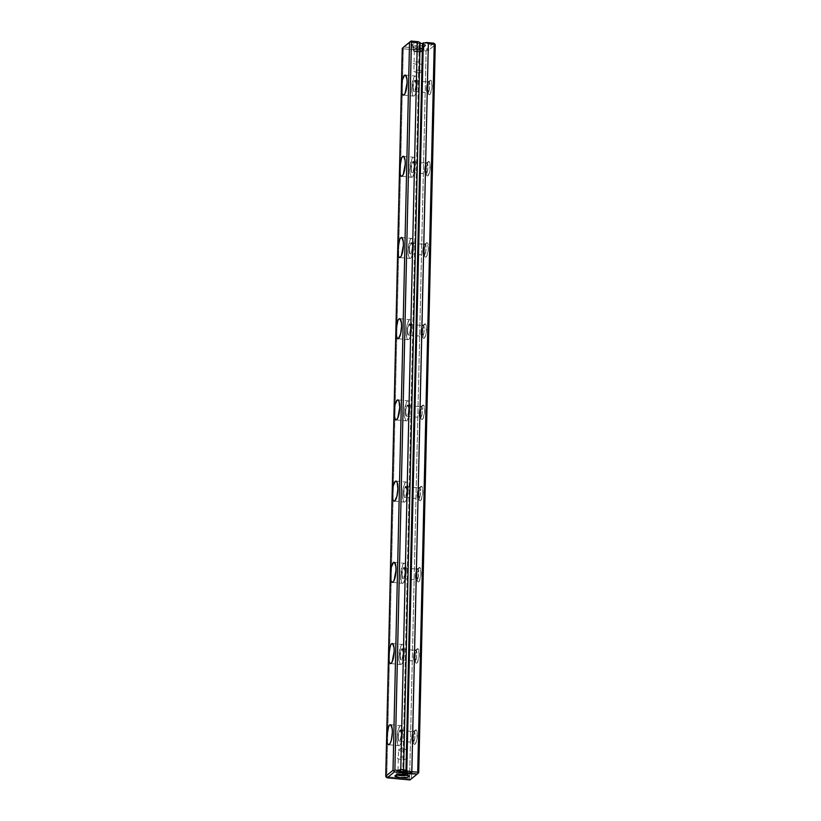 <?xml version="1.0" encoding="UTF-8"?>
<svg xmlns="http://www.w3.org/2000/svg" width="821" height="821" viewBox="0 0 821 821"><rect width="100%" height="100%" fill="white"/><g stroke="black" fill="none" stroke-linecap="round" stroke-linejoin="round"><path stroke-width="0.62" stroke-dasharray="4.11 3.08" d="M409.597 778.831L426.12 50.912L403.285 48.778L402.793 47.813L403.285 48.778L426.12 50.912L409.597 778.831L386.773 776.707L403.285 48.778L386.773 776.707L386.239 777.189L386.773 776.707L409.597 778.831L410.521 779.457L411.465 778.626L427.987 50.707L435.253 44.775L427.987 50.707L427.064 50.081L426.12 50.912L427.064 50.081L426.571 49.106L403.747 46.971L426.571 49.106L427.987 50.707L411.465 778.626L410.521 779.457L409.597 778.831M433.837 43.185L426.571 49.106L433.837 43.185M420.085 42.559L419.264 43.236L420.075 43.308L419.264 43.236L420.085 42.559M420.588 43.616L413.127 44.026L411.608 45.268L416.627 46.848L421.973 46.818L425.596 45.196L420.588 43.616M418.731 772.705L411.465 778.626L418.731 772.705M426.078 170.378L427.197 175.868L427.977 175.766L429.475 172.513L430.091 164.457L429.065 161.532L427.495 162.815L426.078 170.378A7.286 1.95 -84.7 0 0 426.941 175.622A7.286 1.95 -84.7 0 0 430.081 168.88A7.286 1.95 -84.7 0 0 428.244 161.675A7.286 1.95 -84.7 0 0 426.078 170.378M418.71 495.196L419.829 500.687L421.399 499.404L422.815 491.851L421.696 486.35L420.126 487.633L418.71 495.196A7.286 1.95 -84.7 0 0 419.572 500.441A7.286 1.95 -84.7 0 0 422.702 493.698A7.286 1.95 -84.7 0 0 420.875 486.504A7.286 1.95 -84.7 0 0 418.71 495.196M413.179 738.808L414.297 744.308L415.077 744.206L416.575 740.953L417.191 732.886L416.165 729.972L414.595 731.254L413.179 738.808A7.286 1.95 -84.7 0 0 414.041 744.062A7.286 1.95 -84.7 0 0 417.181 737.32A7.286 1.95 -84.7 0 0 415.344 730.115A7.286 1.95 -84.7 0 0 413.179 738.808M422.394 332.782L423.513 338.283L424.293 338.18L425.791 334.927L426.407 326.861L425.381 323.946L423.81 325.229L422.394 332.782A7.286 1.95 -84.7 0 0 423.256 338.036A7.286 1.95 -84.7 0 0 426.397 331.294A7.286 1.95 -84.7 0 0 424.56 324.09A7.286 1.95 -84.7 0 0 422.394 332.782M424.241 251.575L424.724 256.08L425.36 257.076L426.93 255.793L428.346 248.229L427.228 242.739L426.448 242.842L424.95 246.095L424.241 251.575A7.286 1.95 -84.7 0 0 425.104 256.829A7.286 1.95 -84.7 0 0 428.234 250.087A7.286 1.95 -84.7 0 0 426.407 242.883A7.286 1.95 -84.7 0 0 424.241 251.575M420.557 413.989L421.04 418.494L421.676 419.48L423.246 418.207L424.662 410.644L423.544 405.153L421.963 406.426L420.557 413.989A7.286 1.95 -84.7 0 0 421.409 419.233A7.286 1.95 -84.7 0 0 424.549 412.501A7.286 1.95 -84.7 0 0 422.712 405.297A7.286 1.95 -84.7 0 0 420.557 413.989M416.863 576.404L417.981 581.894L419.562 580.611L420.968 573.058L419.849 567.557L418.279 568.84L416.863 576.404A7.286 1.95 -84.7 0 0 417.725 581.648A7.286 1.95 -84.7 0 0 420.865 574.905A7.286 1.95 -84.7 0 0 419.028 567.701A7.286 1.95 -84.7 0 0 416.863 576.404M427.926 89.171L428.408 93.676L429.814 94.559L430.615 93.378L432.031 85.825L430.912 80.325L430.132 80.427L428.634 83.68L427.926 89.171A7.286 1.95 -84.7 0 0 428.788 94.415A7.286 1.95 -84.7 0 0 431.918 87.683A7.286 1.95 -84.7 0 0 430.091 80.479A7.286 1.95 -84.7 0 0 427.926 89.171M415.026 657.6L415.508 662.106L416.144 663.101L417.715 661.818L419.131 654.255L418.012 648.764L416.442 650.047L415.026 657.6A7.286 1.95 -84.7 0 0 415.888 662.855A7.286 1.95 -84.7 0 0 419.018 656.112A7.286 1.95 -84.7 0 0 417.191 648.908A7.286 1.95 -84.7 0 0 415.026 657.6M398.288 736.93A5.367 1.437 -84.7 0 0 399.304 741.035A5.367 1.437 -84.7 0 0 401.233 735.832A5.367 1.437 -84.7 0 0 400.299 730.351A5.367 1.437 -84.7 0 0 398.288 736.93L398.647 740.244L399.683 740.891L400.268 740.029L401.315 734.467L400.484 730.423L398.821 732.886L398.288 736.93M411.875 738.192A5.367 1.437 -84.7 0 0 412.891 742.307A5.367 1.437 -84.7 0 0 414.821 737.094A5.367 1.437 -84.7 0 0 413.887 731.624A5.367 1.437 -84.7 0 0 411.875 738.192A5.367 1.437 -84.7 0 0 412.511 742.051A5.367 1.437 -84.7 0 0 414.821 737.094A5.367 1.437 -84.7 0 0 413.466 731.798A5.367 1.437 -84.7 0 0 411.875 738.192M396.974 738.007L397.959 730.433L400.022 725.949L401.089 725.805L402.506 729.838L402.629 733.389L400.679 743.816L399.581 745.437L398.513 745.581L397.641 744.216L396.974 738.007A10.057 2.689 -84.7 0 0 398.862 745.704A10.057 2.689 -84.7 0 0 402.485 735.944A10.057 2.689 -84.7 0 0 400.74 725.682A10.057 2.689 -84.7 0 0 396.974 738.007M400.617 772.438A5.367 1.314 1.3 0 1 397.282 770.539A5.367 1.314 1.3 0 1 402.157 769.893A5.367 1.314 1.3 0 1 407 770.765A5.367 1.314 1.3 0 1 406.179 772.151A5.367 1.314 1.3 0 1 400.617 772.438M400.987 771.422A4.126 1.016 1.3 0 1 398.421 769.975A4.126 1.016 1.3 0 1 402.167 769.472A4.126 1.016 1.3 0 1 405.892 770.139A4.126 1.016 1.3 0 1 405.256 771.206A4.126 1.016 1.3 0 1 400.987 771.422M403.563 773.218A5.367 1.314 -178.7 0 0 396.697 774.326A5.367 1.314 -178.7 0 0 396.974 774.767A5.367 1.314 1.3 0 1 396.882 773.998A5.367 1.314 1.3 0 1 402.085 773.136A5.367 1.314 1.3 0 1 407.247 774.234A5.367 1.314 1.3 0 1 407.113 774.993A5.367 1.314 -178.7 0 0 407.421 774.572A5.367 1.314 -178.7 0 0 403.563 773.218M403.634 769.975A5.367 1.314 -178.7 0 0 396.769 771.083A5.367 1.314 -178.7 0 0 402.095 772.52A5.367 1.314 -178.7 0 0 407.493 771.33A5.367 1.314 -178.7 0 0 403.634 769.975M409.987 779.95L410.521 779.457L409.987 779.95M401.448 751.041A4.126 1.016 1.3 0 1 398.883 749.583A4.126 1.016 1.3 0 1 402.629 749.08A4.126 1.016 1.3 0 1 406.354 749.747A4.126 1.016 1.3 0 1 405.728 750.815A4.126 1.016 1.3 0 1 401.448 751.041M403.306 769.534A4.126 1.016 -178.7 0 0 398.021 770.385A4.126 1.016 -178.7 0 0 402.126 771.494A4.126 1.016 -178.7 0 0 406.262 770.57A4.126 1.016 -178.7 0 0 403.306 769.534M403.768 749.142A4.126 1.016 -178.7 0 0 398.493 749.994A4.126 1.016 -178.7 0 0 402.588 751.102A4.126 1.016 -178.7 0 0 406.723 750.189A4.126 1.016 -178.7 0 0 403.768 749.142M416.986 51.333A5.367 1.314 -178.7 0 0 423.338 50.769A5.367 1.314 -178.7 0 0 418.525 48.788A5.367 1.314 -178.7 0 0 413.62 50.543A5.367 1.314 -178.7 0 0 416.986 51.333M417.314 51.774A4.126 1.016 -178.7 0 0 422.199 51.333A4.126 1.016 -178.7 0 0 418.505 49.814A4.126 1.016 -178.7 0 0 414.728 51.169A4.126 1.016 -178.7 0 0 417.314 51.774M416.627 46.848A7.04 1.724 -178.7 0 0 425.401 45.822A7.04 1.724 -178.7 0 0 418.638 43.503A7.04 1.724 -178.7 0 0 411.783 45.514A7.04 1.724 -178.7 0 0 416.627 46.848M417.058 48.09A5.367 1.314 -178.7 0 0 423.749 47.31A5.367 1.314 -178.7 0 0 418.597 45.545A5.367 1.314 -178.7 0 0 413.374 47.074A5.367 1.314 -178.7 0 0 417.058 48.09M420.075 45.627A5.367 1.314 1.3 0 1 423.923 46.982A5.367 1.314 1.3 0 1 418.536 48.172A5.367 1.314 1.3 0 1 413.209 46.735A5.367 1.314 1.3 0 1 420.075 45.627M420.003 48.87A5.367 1.314 1.3 0 1 423.852 50.225A5.367 1.314 1.3 0 1 418.464 51.415A5.367 1.314 1.3 0 1 413.127 49.978A5.367 1.314 1.3 0 1 420.003 48.87M416.852 72.166A4.126 1.016 -178.7 0 0 421.737 71.725A4.126 1.016 -178.7 0 0 418.033 70.206A4.126 1.016 -178.7 0 0 414.266 71.56A4.126 1.016 -178.7 0 0 416.852 72.166M419.634 49.886A4.126 1.016 1.3 0 1 422.599 50.923A4.126 1.016 1.3 0 1 418.453 51.836A4.126 1.016 1.3 0 1 414.359 50.738A4.126 1.016 1.3 0 1 419.634 49.886M419.172 70.267A4.126 1.016 1.3 0 1 422.138 71.314A4.126 1.016 1.3 0 1 417.992 72.227A4.126 1.016 1.3 0 1 413.897 71.119A4.126 1.016 1.3 0 1 419.172 70.267M402.68 774.08L419.264 43.236L402.68 774.08M400.135 655.722A5.367 1.437 -84.7 0 0 401.151 659.827A5.367 1.437 -84.7 0 0 403.07 654.624A5.367 1.437 -84.7 0 0 402.146 649.154A5.367 1.437 -84.7 0 0 400.135 655.722L400.956 659.766L402.116 658.822L403.152 653.259L402.331 649.216L401.171 650.16L400.135 655.722M413.722 656.985A5.367 1.437 -84.7 0 0 414.728 661.1A5.367 1.437 -84.7 0 0 416.658 655.897A5.367 1.437 -84.7 0 0 415.724 650.417A5.367 1.437 -84.7 0 0 413.722 656.985A5.367 1.437 -84.7 0 0 414.348 660.854A5.367 1.437 -84.7 0 0 416.658 655.897A5.367 1.437 -84.7 0 0 415.313 650.591A5.367 1.437 -84.7 0 0 413.722 656.985M398.811 656.8A10.057 2.689 -84.7 0 0 400.71 664.497A10.057 2.689 -84.7 0 0 404.322 654.737A10.057 2.689 -84.7 0 0 402.577 644.475A10.057 2.689 -84.7 0 0 398.811 656.8L400.761 646.373L401.869 644.742L402.937 644.608L404.343 648.631L404.476 652.182L402.526 662.609L401.428 664.23L400.361 664.374L398.944 660.351L398.811 656.8M401.982 574.515A5.367 1.437 -84.7 0 0 402.988 578.62A5.367 1.437 -84.7 0 0 404.917 573.417A5.367 1.437 -84.7 0 0 403.983 567.947A5.367 1.437 -84.7 0 0 401.982 574.515L402.803 578.559L404.476 576.085L404.999 572.052L404.178 568.009L403.019 568.953L401.982 574.515M415.559 575.788A5.367 1.437 -84.7 0 0 416.575 579.893A5.367 1.437 -84.7 0 0 418.505 574.69A5.367 1.437 -84.7 0 0 417.571 569.21A5.367 1.437 -84.7 0 0 415.559 575.788A5.367 1.437 -84.7 0 0 416.196 579.647A5.367 1.437 -84.7 0 0 418.505 574.69A5.367 1.437 -84.7 0 0 417.15 569.384A5.367 1.437 -84.7 0 0 415.559 575.788M400.658 575.593L402.608 565.166L403.706 563.545L404.774 563.401L406.19 567.424L406.323 570.975L405.328 578.548L403.265 583.033L402.198 583.167L401.325 581.812L400.658 575.593A10.057 2.689 -84.7 0 0 402.557 583.3A10.057 2.689 -84.7 0 0 406.169 573.54A10.057 2.689 -84.7 0 0 404.425 563.278A10.057 2.689 -84.7 0 0 400.658 575.593M403.819 493.308A5.367 1.437 -84.7 0 0 404.835 497.423A5.367 1.437 -84.7 0 0 406.764 492.21A5.367 1.437 -84.7 0 0 405.831 486.74A5.367 1.437 -84.7 0 0 403.819 493.308L404.64 497.352L405.8 496.407L406.836 490.845L406.015 486.812L404.343 489.275L403.819 493.308M417.407 494.581A5.367 1.437 -84.7 0 0 418.412 498.686A5.367 1.437 -84.7 0 0 420.342 493.483A5.367 1.437 -84.7 0 0 419.408 488.013A5.367 1.437 -84.7 0 0 417.407 494.581A5.367 1.437 -84.7 0 0 418.033 498.439A5.367 1.437 -84.7 0 0 420.342 493.483A5.367 1.437 -84.7 0 0 418.997 488.187A5.367 1.437 -84.7 0 0 417.407 494.581M402.495 494.386A10.057 2.689 -84.7 0 0 404.394 502.093A10.057 2.689 -84.7 0 0 408.016 492.333A10.057 2.689 -84.7 0 0 406.262 482.071A10.057 2.689 -84.7 0 0 402.495 494.386L403.48 486.822L405.553 482.338L406.621 482.194L407.493 483.559L408.16 489.768L406.21 500.205L405.112 501.826L404.045 501.97L403.173 500.605L402.495 494.386M404.343 413.179A10.057 2.689 -84.7 0 0 406.241 420.886A10.057 2.689 -84.7 0 0 409.853 411.126A10.057 2.689 -84.7 0 0 408.109 400.864A10.057 2.689 -84.7 0 0 404.343 413.179L406.292 402.752L407.39 401.13L408.458 400.987L409.874 405.01L410.007 408.571L409.022 416.134L406.949 420.619L405.882 420.763L404.476 416.74L404.343 413.179M405.666 412.101L406.487 416.144L408.16 413.681L408.684 409.648L407.863 405.605L406.703 406.549L405.666 412.101A5.367 1.437 -84.7 0 0 406.672 416.216A5.367 1.437 -84.7 0 0 408.601 411.013A5.367 1.437 -84.7 0 0 407.668 405.533A5.367 1.437 -84.7 0 0 405.666 412.101M419.244 413.374A5.367 1.437 -84.7 0 0 420.26 417.479A5.367 1.437 -84.7 0 0 422.189 412.275A5.367 1.437 -84.7 0 0 421.255 406.805A5.367 1.437 -84.7 0 0 419.244 413.374A5.367 1.437 -84.7 0 0 419.88 417.232A5.367 1.437 -84.7 0 0 422.189 412.275A5.367 1.437 -84.7 0 0 420.834 406.98A5.367 1.437 -84.7 0 0 419.244 413.374M406.19 331.982L407.175 324.408L409.238 319.923L410.305 319.78L411.177 321.144L411.844 327.363L409.895 337.79L408.796 339.412L407.729 339.555L406.857 338.19L406.19 331.982A10.057 2.689 -84.7 0 0 408.078 339.678A10.057 2.689 -84.7 0 0 411.701 329.919A10.057 2.689 -84.7 0 0 409.946 319.656A10.057 2.689 -84.7 0 0 406.19 331.982M407.503 330.904L408.324 334.947L409.484 334.003L410.521 328.441L409.7 324.398L408.027 326.861L407.503 330.904A5.367 1.437 -84.7 0 0 408.519 335.009A5.367 1.437 -84.7 0 0 410.449 329.806A5.367 1.437 -84.7 0 0 409.515 324.336A5.367 1.437 -84.7 0 0 407.503 330.904M421.091 332.166A5.367 1.437 -84.7 0 0 422.097 336.282A5.367 1.437 -84.7 0 0 424.026 331.068A5.367 1.437 -84.7 0 0 423.102 325.598A5.367 1.437 -84.7 0 0 421.091 332.166A5.367 1.437 -84.7 0 0 421.727 336.035A5.367 1.437 -84.7 0 0 424.026 331.068A5.367 1.437 -84.7 0 0 422.682 325.773A5.367 1.437 -84.7 0 0 421.091 332.166M408.027 250.774L409.977 240.348L411.075 238.716L412.142 238.583L413.558 242.606L413.692 246.156L411.742 256.583L410.633 258.215L409.566 258.348L408.16 254.325L408.027 250.774A10.057 2.689 -84.7 0 0 409.925 258.471A10.057 2.689 -84.7 0 0 413.538 248.712A10.057 2.689 -84.7 0 0 411.793 238.449A10.057 2.689 -84.7 0 0 408.027 250.774M409.351 249.697L410.172 253.74L411.331 252.796L412.368 247.234L411.547 243.19L410.387 244.135L409.351 249.697A5.367 1.437 -84.7 0 0 410.356 253.802A5.367 1.437 -84.7 0 0 412.286 248.599A5.367 1.437 -84.7 0 0 411.362 243.129A5.367 1.437 -84.7 0 0 409.351 249.697M422.928 250.969A5.367 1.437 -84.7 0 0 423.944 255.074A5.367 1.437 -84.7 0 0 425.873 249.871A5.367 1.437 -84.7 0 0 424.939 244.391A5.367 1.437 -84.7 0 0 422.928 250.969A5.367 1.437 -84.7 0 0 423.564 254.828A5.367 1.437 -84.7 0 0 425.873 249.871A5.367 1.437 -84.7 0 0 424.529 244.566A5.367 1.437 -84.7 0 0 422.928 250.969M411.188 168.49A5.367 1.437 -84.7 0 0 412.204 172.595A5.367 1.437 -84.7 0 0 414.133 167.392A5.367 1.437 -84.7 0 0 413.199 161.922A5.367 1.437 -84.7 0 0 411.188 168.49L411.547 171.805L412.583 172.461L413.168 171.589L414.215 166.027L413.384 161.983L412.234 162.927L411.188 168.49M424.775 169.762A5.367 1.437 -84.7 0 0 425.791 173.867A5.367 1.437 -84.7 0 0 427.71 168.664A5.367 1.437 -84.7 0 0 426.787 163.194A5.367 1.437 -84.7 0 0 424.775 169.762A5.367 1.437 -84.7 0 0 425.411 173.621A5.367 1.437 -84.7 0 0 427.71 168.664A5.367 1.437 -84.7 0 0 426.366 163.358A5.367 1.437 -84.7 0 0 424.775 169.762M409.874 169.567A10.057 2.689 -84.7 0 0 411.762 177.274A10.057 2.689 -84.7 0 0 415.385 167.515A10.057 2.689 -84.7 0 0 413.64 157.252A10.057 2.689 -84.7 0 0 409.874 169.567L411.824 159.141L412.922 157.519L413.989 157.375L415.405 161.398L414.543 172.523L412.481 177.008L411.413 177.151L409.997 173.118L409.874 169.567M411.711 88.36A10.057 2.689 -84.7 0 0 413.61 96.067A10.057 2.689 -84.7 0 0 417.222 86.308A10.057 2.689 -84.7 0 0 415.477 76.045A10.057 2.689 -84.7 0 0 411.711 88.36L413.661 77.933L414.769 76.312L415.837 76.168L417.242 80.191L417.376 83.752L415.426 94.179L414.328 95.8L413.261 95.944L412.388 94.579L411.711 88.36M413.035 87.283A5.367 1.437 -84.7 0 0 414.041 91.398A5.367 1.437 -84.7 0 0 415.97 86.184A5.367 1.437 -84.7 0 0 415.046 80.715A5.367 1.437 -84.7 0 0 413.035 87.283L413.856 91.326L415.016 90.382L416.052 84.82L415.231 80.786L414.071 81.72L413.035 87.283M426.622 88.555A5.367 1.437 -84.7 0 0 427.628 92.66A5.367 1.437 -84.7 0 0 429.557 87.457A5.367 1.437 -84.7 0 0 428.624 81.987A5.367 1.437 -84.7 0 0 426.622 88.555A5.367 1.437 -84.7 0 0 427.248 92.414A5.367 1.437 -84.7 0 0 429.557 87.457A5.367 1.437 -84.7 0 0 428.213 82.162A5.367 1.437 -84.7 0 0 426.622 88.555M398.154 737.042A5.87 1.57 95.3 0 1 400.74 730.095A5.87 1.57 95.3 0 1 400.515 739.947A5.87 1.57 95.3 0 1 398.154 737.042M411.732 738.315A5.87 1.57 95.3 0 1 414.328 731.367A5.87 1.57 95.3 0 1 414.102 741.209A5.87 1.57 95.3 0 1 411.732 738.315M399.991 655.835A5.87 1.57 95.3 0 1 402.577 648.898A5.87 1.57 95.3 0 1 402.362 658.74A5.87 1.57 95.3 0 1 399.991 655.835M413.579 657.108A5.87 1.57 95.3 0 1 416.165 650.16A5.87 1.57 95.3 0 1 415.939 660.012A5.87 1.57 95.3 0 1 413.579 657.108M419.89 49.671A5.029 1.232 -178.7 0 0 413.589 51.015A5.029 1.232 -178.7 0 0 421.943 51.795A5.029 1.232 -178.7 0 0 419.89 49.671M419.613 61.944A5.029 1.232 -178.7 0 0 413.312 63.279A5.029 1.232 -178.7 0 0 421.666 64.059A5.029 1.232 -178.7 0 0 419.613 61.944M400.73 771.637A5.029 1.232 1.3 0 1 398.678 769.513A5.029 1.232 1.3 0 1 407.031 770.293A5.029 1.232 1.3 0 1 400.73 771.637M401.007 759.363A5.029 1.232 1.3 0 1 398.955 757.239A5.029 1.232 1.3 0 1 407.308 758.029A5.029 1.232 1.3 0 1 401.007 759.363M401.838 574.628A5.87 1.57 95.3 0 1 404.425 567.691A5.87 1.57 95.3 0 1 404.199 577.532A5.87 1.57 95.3 0 1 401.838 574.628M415.416 575.901A5.87 1.57 95.3 0 1 418.012 568.953A5.87 1.57 95.3 0 1 417.786 578.805A5.87 1.57 95.3 0 1 415.416 575.901M403.675 493.431A5.87 1.57 95.3 0 1 406.272 486.484A5.87 1.57 95.3 0 1 406.046 496.325A5.87 1.57 95.3 0 1 403.675 493.431M417.263 494.694A5.87 1.57 95.3 0 1 419.849 487.756A5.87 1.57 95.3 0 1 419.623 497.598A5.87 1.57 95.3 0 1 417.263 494.694M405.523 412.224A5.87 1.57 95.3 0 1 408.109 405.276A5.87 1.57 95.3 0 1 407.883 415.128A5.87 1.57 95.3 0 1 405.523 412.224M419.11 413.486A5.87 1.57 95.3 0 1 421.696 406.549A5.87 1.57 95.3 0 1 421.471 416.391A5.87 1.57 95.3 0 1 419.11 413.486M407.36 331.017A5.87 1.57 95.3 0 1 409.956 324.069A5.87 1.57 95.3 0 1 409.73 333.921A5.87 1.57 95.3 0 1 407.36 331.017M420.947 332.289A5.87 1.57 95.3 0 1 423.533 325.342A5.87 1.57 95.3 0 1 423.318 335.184A5.87 1.57 95.3 0 1 420.947 332.289M409.207 249.81A5.87 1.57 95.3 0 1 411.793 242.872A5.87 1.57 95.3 0 1 411.578 252.714A5.87 1.57 95.3 0 1 409.207 249.81M422.794 251.082A5.87 1.57 95.3 0 1 425.381 244.135A5.87 1.57 95.3 0 1 425.155 253.987A5.87 1.57 95.3 0 1 422.794 251.082M411.054 168.603A5.87 1.57 95.3 0 1 413.64 161.665A5.87 1.57 95.3 0 1 413.415 171.507A5.87 1.57 95.3 0 1 411.054 168.603M424.631 169.875A5.87 1.57 95.3 0 1 427.218 162.938A5.87 1.57 95.3 0 1 427.002 172.779A5.87 1.57 95.3 0 1 424.631 169.875M412.891 87.406A5.87 1.57 95.3 0 1 415.477 80.458A5.87 1.57 95.3 0 1 415.262 90.31A5.87 1.57 95.3 0 1 412.891 87.406M426.479 88.668A5.87 1.57 95.3 0 1 429.065 81.731A5.87 1.57 95.3 0 1 428.839 91.572A5.87 1.57 95.3 0 1 426.479 88.668M399.304 741.035L412.891 742.307M400.299 730.351L413.887 731.624M388.579 744.75L398.862 745.704M390.447 724.727L400.74 725.682M397.282 770.539L398.421 769.975M407 770.765L405.892 770.139M396.697 774.326L396.769 771.083M407.421 774.572L407.493 771.33M395.219 775.486L396.882 773.998M408.837 775.794L407.247 774.234M414.041 744.062L412.511 742.051M415.344 730.115L413.466 731.798M398.883 749.583L402.659 747.695L406.354 749.747M398.021 770.385L398.493 749.994M406.262 770.57L406.723 750.189M423.338 50.769L422.199 51.333M413.62 50.543L414.728 51.169M425.401 45.822L423.749 47.31M411.783 45.514L413.374 47.074M423.923 46.982L423.852 50.225M413.209 46.735L413.127 49.978M421.737 71.725L417.961 73.613L414.266 71.56M422.599 50.923L422.138 71.314M414.359 50.738L413.897 71.119M401.151 659.827L414.728 661.1M402.146 649.154L415.724 650.417M390.416 663.542L400.71 664.497M392.294 643.52L402.577 644.475M415.888 662.855L414.348 660.854M417.191 648.908L415.313 650.591M402.988 578.62L416.575 579.893M403.983 567.947L417.571 569.21M392.264 582.335L402.557 583.3M394.131 562.313L404.425 563.278M417.725 581.648L416.196 579.647M419.028 567.701L417.15 569.384M404.835 497.423L418.412 498.686M405.831 486.74L419.408 488.013M394.111 501.128L404.394 502.093M395.979 481.106L406.262 482.071M419.572 500.441L418.033 498.439M420.875 486.504L418.997 488.187M395.948 419.921L406.241 420.886M397.816 399.899L408.109 400.864M406.672 416.216L420.26 417.479M407.668 405.533L421.255 406.805M421.409 419.233L419.88 417.232M422.712 405.297L420.834 406.98M408.519 335.009L422.097 336.282M409.515 324.336L423.102 325.598M397.795 338.724L408.078 339.678M399.663 318.702L409.946 319.656M423.256 338.036L421.727 336.035M424.56 324.09L422.682 325.773M410.356 253.802L423.944 255.074M411.362 243.129L424.939 244.391M399.632 257.517L409.925 258.471M401.51 237.495L411.793 238.449M425.104 256.829L423.564 254.828M426.407 242.883L424.529 244.566M412.204 172.595L425.791 173.867M413.199 161.922L426.787 163.194M401.479 176.31L411.762 177.274M403.347 156.288L413.64 157.252M426.941 175.622L425.411 173.621M428.244 161.675L426.366 163.358M403.316 95.103L413.61 96.067M405.194 75.08L415.477 76.045M414.041 91.398L427.628 92.66M415.046 80.715L428.624 81.987M428.788 94.415L427.248 92.414M430.091 80.479L428.213 82.162"/><path stroke-width="1.23" d="M402.269 48.295L385.747 776.225L393.013 770.293L409.535 42.374L402.269 48.295L385.747 776.225L387.163 777.815L409.987 779.95L417.253 774.029L409.925 773.341L405.892 774.377L402.68 774.08L403.501 773.403L401.756 772.582L394.429 771.894L387.163 777.815L409.987 779.95L417.253 774.029L406.723 773.7L423.308 42.856L433.837 43.185L435.253 44.775L418.731 772.705L418.207 773.187L417.715 772.222L434.227 44.293L434.761 43.811L428.346 43.749L411.834 771.668L409.925 773.341L411.834 771.668L428.346 43.749L434.227 44.293L417.715 772.222L418.207 773.187L417.253 774.029L418.731 772.705L435.253 44.775L433.837 43.185L426.51 42.497L428.346 43.749L426.51 42.497L422.476 43.534L423.308 42.856L406.723 773.7L405.892 774.377L422.476 43.534L420.075 43.308L422.476 43.534L405.892 774.377L402.68 774.08L403.501 773.403L401.756 772.582L400.761 770.632L417.284 42.713L418.341 41.738L420.085 42.559L403.501 773.403L420.085 42.559L418.341 41.738L417.284 42.713L411.403 42.169L417.284 42.713L400.761 770.632L401.756 772.582L394.429 771.894L393.013 770.293L409.535 42.374L410.479 41.543L411.403 42.169L394.88 770.088L411.403 42.169L410.479 41.543L418.341 41.738L411.013 41.05L402.269 48.295M401.428 87.406L402.413 79.832L404.476 75.347L405.543 75.204L406.959 79.237L407.083 82.788L405.133 93.214L404.035 94.836L402.967 94.979L402.095 93.615L401.428 87.406A10.057 2.689 -84.7 0 0 403.316 95.103A10.057 2.689 -84.7 0 0 406.939 85.343A10.057 2.689 -84.7 0 0 405.194 75.08A10.057 2.689 -84.7 0 0 401.428 87.406M399.581 168.603L401.531 158.176L402.639 156.554L403.696 156.411L405.112 160.434L405.246 163.995L403.296 174.421L402.187 176.043L401.13 176.187L400.258 174.822L399.581 168.603A10.057 2.689 -84.7 0 0 401.479 176.31A10.057 2.689 -84.7 0 0 405.092 166.55A10.057 2.689 -84.7 0 0 403.347 156.288A10.057 2.689 -84.7 0 0 399.581 168.603M397.744 249.81L399.694 239.383L400.792 237.762L401.859 237.618L403.275 241.641L403.398 245.192L401.448 255.629L400.35 257.25L399.283 257.394L398.411 256.029L397.744 249.81A10.057 2.689 -84.7 0 0 399.632 257.517A10.057 2.689 -84.7 0 0 403.255 247.757A10.057 2.689 -84.7 0 0 401.51 237.495A10.057 2.689 -84.7 0 0 397.744 249.81M395.896 331.017L397.846 320.59L398.944 318.969L400.012 318.825L401.428 322.848L401.561 326.399L400.576 333.973L398.503 338.457L397.436 338.591L396.03 334.568L395.896 331.017A10.057 2.689 -84.7 0 0 397.795 338.724A10.057 2.689 -84.7 0 0 401.407 328.964A10.057 2.689 -84.7 0 0 399.663 318.702A10.057 2.689 -84.7 0 0 395.896 331.017M394.049 412.224L395.034 404.661L397.107 400.166L398.175 400.032L399.047 401.397L399.714 407.606L397.764 418.033L396.666 419.654L395.599 419.798L394.183 415.775L394.049 412.224A10.057 2.689 -84.7 0 0 395.948 419.921A10.057 2.689 -84.7 0 0 399.57 410.161A10.057 2.689 -84.7 0 0 397.816 399.899A10.057 2.689 -84.7 0 0 394.049 412.224M392.212 493.431L393.197 485.858L395.26 481.373L396.327 481.229L397.2 482.594L397.877 488.813L396.892 496.377L394.819 500.861L393.752 501.005L392.879 499.64L392.212 493.431A10.057 2.689 -84.7 0 0 394.111 501.128A10.057 2.689 -84.7 0 0 397.723 491.369A10.057 2.689 -84.7 0 0 395.979 481.106A10.057 2.689 -84.7 0 0 392.212 493.431M390.365 574.628L391.35 567.065L393.423 562.58L394.49 562.436L395.896 566.459L396.03 570.02L394.08 580.447L392.982 582.068L391.915 582.212L391.042 580.847L390.365 574.628A10.057 2.689 -84.7 0 0 392.264 582.335A10.057 2.689 -84.7 0 0 395.876 572.576A10.057 2.689 -84.7 0 0 394.131 562.313A10.057 2.689 -84.7 0 0 390.365 574.628M388.528 655.835L390.478 645.409L391.576 643.787L392.643 643.643L394.059 647.666L394.183 651.217L392.233 661.654L391.135 663.276L390.067 663.419L389.195 662.054L388.528 655.835A10.057 2.689 -84.7 0 0 390.416 663.542A10.057 2.689 -84.7 0 0 394.039 653.783A10.057 2.689 -84.7 0 0 392.294 643.52A10.057 2.689 -84.7 0 0 388.528 655.835M386.681 737.042L388.631 726.616L389.739 724.994L390.796 724.851L392.212 728.874L392.346 732.424L391.36 739.998L390.396 742.851L389.287 744.483L388.23 744.616L387.358 743.262L386.681 737.042A10.057 2.689 -84.7 0 0 388.579 744.75A10.057 2.689 -84.7 0 0 392.192 734.98A10.057 2.689 -84.7 0 0 390.447 724.727A10.057 2.689 -84.7 0 0 386.681 737.042M394.88 770.088L400.761 770.632L394.88 770.088L393.936 770.919L394.88 770.088M403.747 46.971L411.013 41.05L403.747 46.971M404.004 774.46L409.012 776.04L407.493 777.282L400.032 777.692L395.024 776.112L398.647 774.49L404.004 774.46M411.834 771.668L417.715 772.222L411.834 771.668M396.974 774.767A5.367 1.314 -178.7 0 0 402.023 775.763A5.367 1.314 -178.7 0 0 407.113 774.993A5.367 1.314 1.3 0 1 400.545 775.681A5.367 1.314 1.3 0 1 396.974 774.767M400.032 777.692A7.04 1.724 1.3 0 1 395.219 775.486A7.04 1.724 1.3 0 1 402.054 774.347A7.04 1.724 1.3 0 1 408.837 775.794A7.04 1.724 1.3 0 1 406.908 777.425A7.04 1.724 1.3 0 1 400.032 777.692M386.239 777.189L385.747 776.225L393.013 770.293L393.936 770.919L394.429 771.894L387.163 777.815L386.239 777.189M400.73 772.099L404.64 773.936L411.803 773.136L400.73 772.099M411.465 772.756A5.029 1.232 -178.7 0 0 405.461 771.083A5.029 1.232 -178.7 0 0 403.008 773.084A5.029 1.232 -178.7 0 0 411.465 772.756"/></g></svg>
